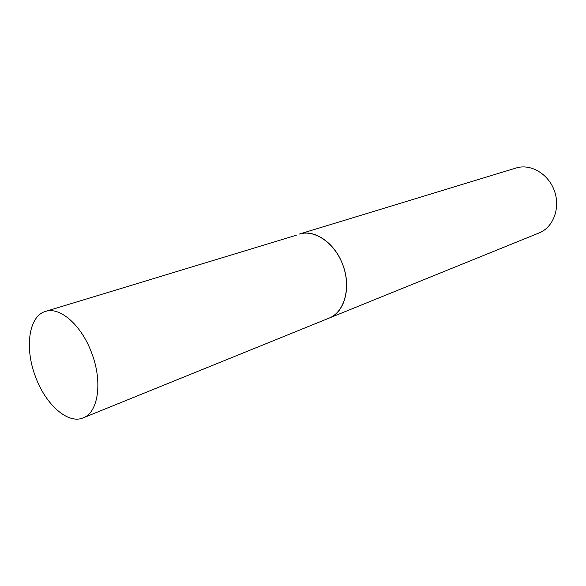 <?xml version="1.0" encoding="UTF-8"?>
<svg xmlns="http://www.w3.org/2000/svg" width="586" height="586" viewBox="0 0 586 586"><rect width="100%" height="100%" fill="white"/><g stroke="black" fill="none" stroke-linecap="round" stroke-linejoin="round"><path stroke-width="0.88" d="M342.532 264.11C334.503 242.582 314.308 228.98 299.336 234.07C314.85 229.075 335.36 243.49 343.169 265.832C351.175 288.107 344.312 312.221 329.12 318.11C344.846 312.397 351.659 286.649 342.532 264.11M91.511 352.53C81.359 324.981 59.757 306.368 45.452 311.437C28.582 316.03 24.392 348.414 35.658 377.113C45.708 404.64 67.969 424.506 83.168 417.869C98.345 412.603 102.865 381.435 91.511 352.53M296.362 235.213L45.452 311.437M83.168 417.869L328.504 318.352M299.336 234.07L516.156 167.999C530.63 163.406 548.481 173.822 554.451 190.963C560.604 208.037 553.294 227.375 539.157 232.92L329.12 318.11"/></g></svg>
